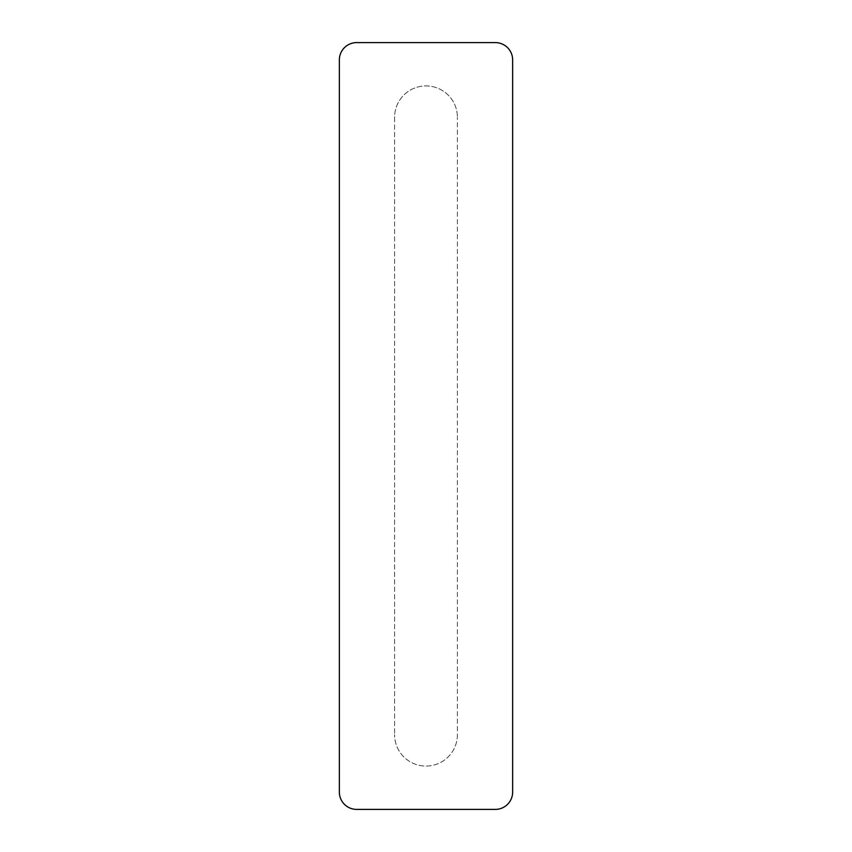 <?xml version="1.0" encoding="UTF-8"?>
<svg xmlns="http://www.w3.org/2000/svg" width="852" height="852" viewBox="0 0 852 852"><rect width="100%" height="100%" fill="white"/><g stroke="black" fill="none" stroke-linecap="round" stroke-linejoin="round"><path stroke-width="0.64" stroke-dasharray="4.26 3.19" d="M457.407 734.669A31.407 31.407 0 0 1 426 766.076A31.407 31.407 0 0 1 394.593 734.669A31.407 31.407 0 0 0 426 766.076A31.407 31.407 0 0 0 457.407 734.669L457.407 117.331L457.407 734.669M394.593 117.331L394.593 734.669L394.593 117.331A31.407 31.407 0 0 1 426 85.924A31.407 31.407 0 0 1 457.407 117.331A31.407 31.407 0 0 0 426 85.924A31.407 31.407 0 0 0 394.593 117.331M512.648 59.928L512.648 792.072A17.328 17.328 0 0 1 495.31 809.4L356.69 809.4A17.328 17.328 0 0 1 339.352 792.072L339.352 59.928A17.328 17.328 0 0 1 356.69 42.6L495.31 42.6A17.328 17.328 0 0 1 512.648 59.928"/><path stroke-width="1.28" d="M512.648 59.928A17.328 17.328 0 0 0 495.31 42.6L356.69 42.6A17.328 17.328 0 0 0 339.352 59.928L339.352 792.072A17.328 17.328 0 0 0 356.69 809.4L495.31 809.4A17.328 17.328 0 0 0 512.648 792.072L512.648 59.928"/></g></svg>
